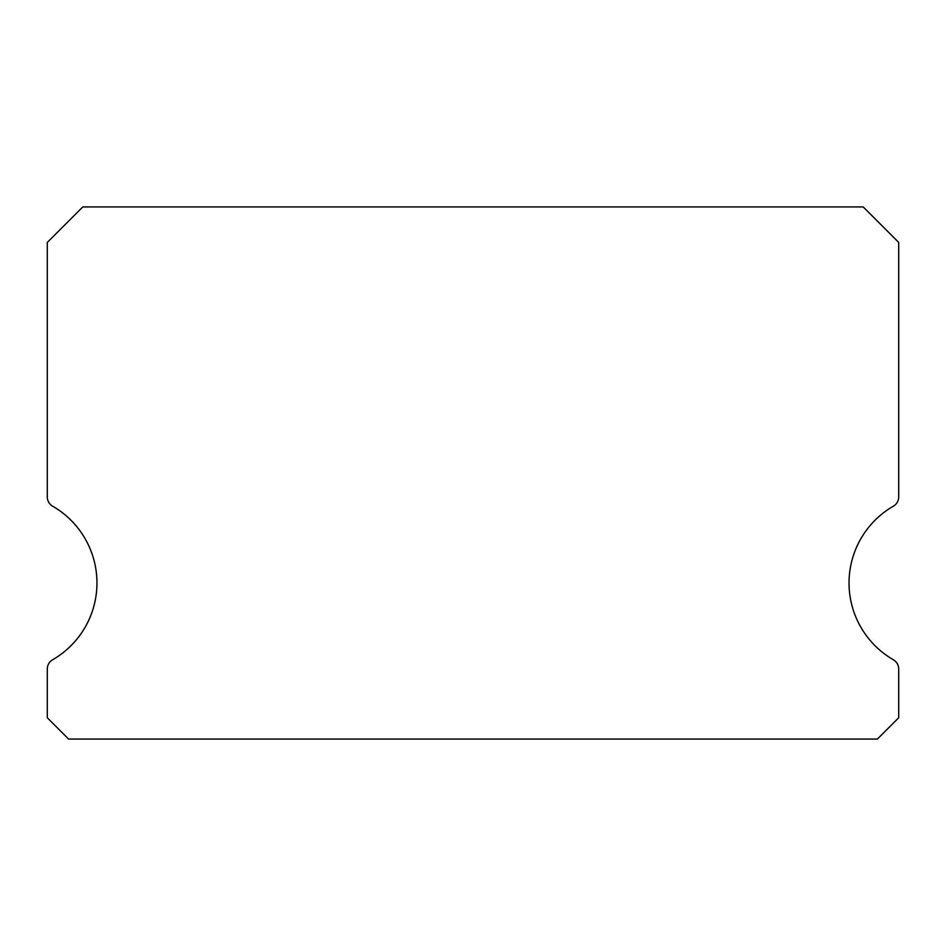 <?xml version="1.0" encoding="UTF-8"?>
<svg xmlns="http://www.w3.org/2000/svg" width="946" height="946" viewBox="0 0 946 946"><rect width="100%" height="100%" fill="white"/><g stroke="black" fill="none" stroke-linecap="round" stroke-linejoin="round"><path stroke-width="1.42" d="M893.379 659.776A88.688 88.688 0 0 1 893.379 506.169A10.643 10.643 0 0 0 898.7 496.946L898.7 242.413L863.225 206.938L82.775 206.938L47.3 242.413L47.3 496.946A10.643 10.643 0 0 0 52.621 506.169A88.688 88.688 0 0 1 52.621 659.776A10.643 10.643 0 0 0 47.3 668.999L47.3 717.778L68.585 739.063L877.415 739.063L898.7 717.778L898.7 668.999A10.643 10.643 0 0 0 893.379 659.776"/></g></svg>
